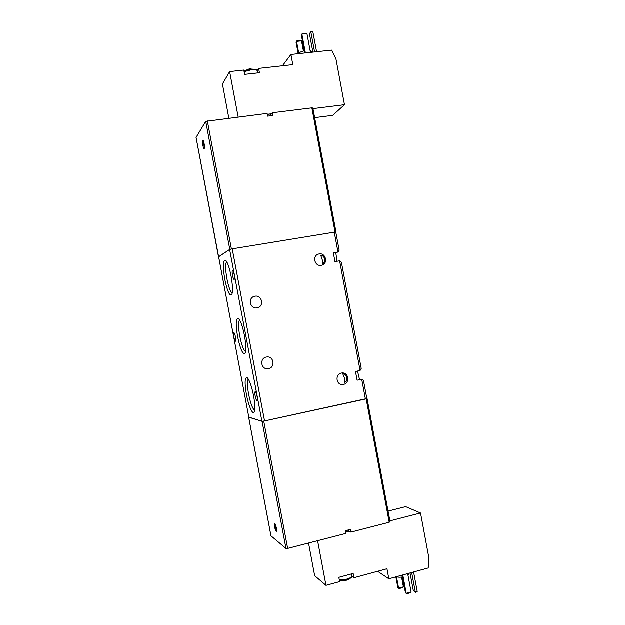 <?xml version="1.0" encoding="UTF-8"?>
<svg xmlns="http://www.w3.org/2000/svg" width="625" height="625" viewBox="0 0 625 625"><rect width="100%" height="100%" fill="white"/><g stroke="black" fill="none" stroke-linecap="round" stroke-linejoin="round"><path stroke-width="0.94" d="M256.344 69.641L251.156 69.289L244.023 71.234M311.43 51.508L310.109 50.539M304.32 50.875C301.445 51.547 299.562 52.367 298.68 53.344L298.492 53.695M282.453 65.812L290.922 54.508L331.75 50.141L335.984 59.109L344.484 104.734L332.711 115.391L314.656 117.68M228.844 118.188L222.438 84.039L229.648 71.625L243.805 70.062L244.617 74.406L259.445 72.758L258.641 68.43L292.82 64.672L290.922 54.508M257.227 70.531L258.641 68.43M238.164 117.031L229.648 71.625M267.281 114.336L271.57 113.797M312.969 108.656L344.484 104.734M271.484 113.906L267.297 114.43M314.594 51.977L310.844 31.883L311.234 31.297L312.844 31.68L316.586 51.758M312.844 31.68L310.844 31.883L309.453 33.711L312.898 52.156M303.422 51.094L301.516 40.891L296.547 41.398L298.758 53.242M298.195 53.727L296.031 42.109L296.953 40.812L296.031 42.109M310.453 52.414L306.953 33.633L301.883 34.148L305.391 52.961M304.727 53.031L301.336 34.891L302.289 33.562L301.336 34.891M311.234 31.297L309.453 33.711M301.516 40.891L300.43 40.461L296.953 40.812M306.953 33.633L305.836 33.203L302.289 33.562M244.117 71.711L251.344 69.797C254.641 69.484 256.609 69.75 257.242 70.586L255.633 69.375L249.148 68.961L244.008 71.141M251.086 68.75L249.148 68.961M339.406 580.391L346.727 579.68L351.32 577.484M395.859 576.883L397.883 587.711L398.625 588.211L396.477 576.719C397.719 577.289 399.719 577.383 402.492 576.984M407.969 575.172L408.836 573.727M388.078 511.125L405.648 506.664L420.531 513.016L428.945 558.18L428.219 567.977L388.844 578.82L386.969 568.773L353.961 577.75L351.883 576.195M353.961 577.75L353.164 573.477L338.836 577.352L339.641 581.641L325.969 585.359L314.672 575.711L308.547 543.055M420.531 513.016L389.906 520.891M349.469 531.289L345.508 532.305M345.492 532.203L349.344 531.219M325.969 585.359L317.602 540.719M377.633 571.312L388.844 578.82M413.594 572L417.227 591.477L415.875 592.391L415.305 592.016L411.672 572.531M410.031 572.984L413.344 590.727L415.305 592.016L417.227 591.477M402.797 574.977L406.234 593.375L405.453 592.844L402.156 575.156M411.109 592L410.227 592.789L406.82 593.75L406.234 593.375L411.109 592L407.68 573.633M403.406 586.875L402.547 587.648L399.203 588.586L398.625 588.211L403.406 586.875L401.578 577.109M276.391 528.023C275.758 525.086 275.133 523.492 274.516 523.242L274.539 526.578C275.172 529.508 275.789 531.102 276.406 531.359L276.391 528.023M350.906 532.141L350.398 529.438L345.219 530.766L345.727 533.477L287.656 548.43L263.75 421.148L366.18 398.906L389.211 522.281L350.906 532.141L347.57 530.156M263.75 421.148L262.094 421.352L248.766 417.125M366.852 398.555L366.18 398.906M262.094 421.352L285.977 548.492L287.656 548.43M285.977 548.492L270.969 535.852L248.672 417.227M389.992 521.719L389.211 522.281M202.758 140.461C202.008 141.359 203.281 148.914 204.125 148.625L204.273 148.523C205.031 147.68 203.758 140.055 202.906 140.344L202.758 140.461M269.781 115.906L272.445 112.773L272.953 115.516L267.625 116.18L267.117 113.437L205.734 121.383L229.789 249.398L231.414 249.008L207.336 120.852M272.445 112.773L311.867 107.891L335.047 232.078L231.414 249.008M311.867 107.891L312.797 108.094M218.641 256.883L196.07 137.453L205.734 121.383M335.047 232.078L232.234 248.875L229.633 249.5L218.656 256.812M196.062 137.531L218.5 256.852L229.789 249.398M343.492 384.43L342.266 384.547C335.914 384.688 335.086 374.07 341.375 373.078L342.414 372.969C348.852 372.633 349.867 383.391 343.492 384.43M268.508 368.68L267.516 368.789C260.719 369.25 259.586 358.094 266.328 357.078L267.07 356.977C273.977 356.242 275.375 367.602 268.508 368.68M257.094 307.867C250.195 309.438 247.469 298.039 254.344 296.375L254.914 296.242C261.953 294.688 264.484 306.375 257.422 307.797L257.094 307.867M321.242 265.344C314.844 266.758 311.945 256.117 318.211 254.195L319.117 253.961C325.617 252.562 328.375 263.406 321.969 265.164L321.242 265.344M255.18 396.016C254.742 393.445 254.75 391.992 255.203 391.648C255.836 391.852 256.469 393.422 257.086 396.367C257.523 398.945 257.516 400.398 257.062 400.727C256.43 400.523 255.797 398.953 255.18 396.016M346.969 377.57C345.664 374.828 344.219 373.469 342.648 373.5L344.258 377.406L344.523 382.32C346.094 381.812 346.914 380.234 346.969 377.57M235.469 336.859C234.93 334.234 234.391 332.844 233.852 332.672C233.422 333.016 233.43 334.484 233.867 337.07C234.414 339.688 234.953 341.078 235.484 341.258C235.914 340.914 235.914 339.445 235.469 336.859M234.203 274.539C233.664 271.93 233.109 270.547 232.555 270.391C232.047 270.797 232.031 272.461 232.516 275.375C233.055 277.984 233.602 279.367 234.164 279.531C234.672 279.125 234.687 277.461 234.203 274.539M324.828 259.031C323.773 256.531 322.422 255.32 320.773 255.406L322.32 259.992L322.273 264.312C323.773 263.781 324.625 262.023 324.828 259.031M253.562 395.711C251.734 386.641 249.711 380.734 247.492 377.969C244.781 376.648 244.414 382.117 246.406 394.375C248.523 406.078 252.977 415.961 254.367 411.68C255.211 408.812 254.945 403.492 253.562 395.711M248.336 379.094C247.078 380.898 247.164 385.891 248.586 394.07C250.508 403.391 252.539 408.812 254.68 410.344M231.086 276.086C229.508 268.148 227.773 262.969 225.891 260.547C222.977 259.281 222.594 265.508 224.766 279.227C227.422 291.617 229.789 296.695 231.875 294.461C232.906 291.156 232.648 285.031 231.086 276.086M232.625 275.938L232.516 275.398M226.68 261.672C225.258 263.812 225.336 269.508 226.914 278.75C228.594 287.07 230.375 291.859 232.242 293.117M244.477 335.656C242.766 327.094 240.867 321.5 238.781 318.875C235.875 317.516 235.477 323.414 237.578 336.578C240.461 349.82 243.016 355.289 245.258 352.969C246.219 349.836 245.961 344.062 244.477 335.656M239.586 319.977C238.188 321.922 238.25 327.32 239.773 336.18C241.609 345.148 243.547 350.305 245.602 351.648M218.625 256.797L248.828 417.273L261.914 421.297L264.562 420.969L366.852 398.578M366.859 398.617L363.477 380.484L361.719 379.25L357.125 380.219L355.492 371.484L360.094 370.531L361.234 368.469L341.422 262.312L339.617 260.836L334.984 261.641L333.352 252.883L337.984 252.094L339.172 250.266L335.781 232.07M337.07 261.273L335.758 252.469M359.578 379.703L357.523 371.062M203.781 142.039L203.516 144.492L204.484 146.547M276.602 529.469L275.461 527.297L275.617 525.062M257.688 72.953L257.312 70.938M351.812 575.789L351.883 576.172C351.602 577.234 349.875 578.227 346.711 579.148L339.32 579.93M248.828 417.273L218.641 256.75M337.984 252.094L334.273 232.203M232.234 248.875L264.562 420.969M365.422 399.078L361.719 379.25M360.094 370.531L339.617 260.836M229.633 249.5L261.914 421.297M203.625 142.461L204.492 146.766M275.531 524.836C275.164 527.031 275.383 528.422 276.203 529.008M311.57 52.297L311.367 51.195M408.758 573.336L408.891 574.055M351.461 573.93L351.883 576.172L350.695 578.016C347.297 580.57 343.539 581.391 339.422 580.461M367.086 398.625L390.078 521.844M248.648 417.219L270.938 535.773M335.984 232L312.836 107.961M341.625 384.484L342.266 384.547M267.516 368.789L266.789 368.758M253.922 296.516L254.344 296.375M317.75 254.383L318.211 254.195"/></g></svg>
